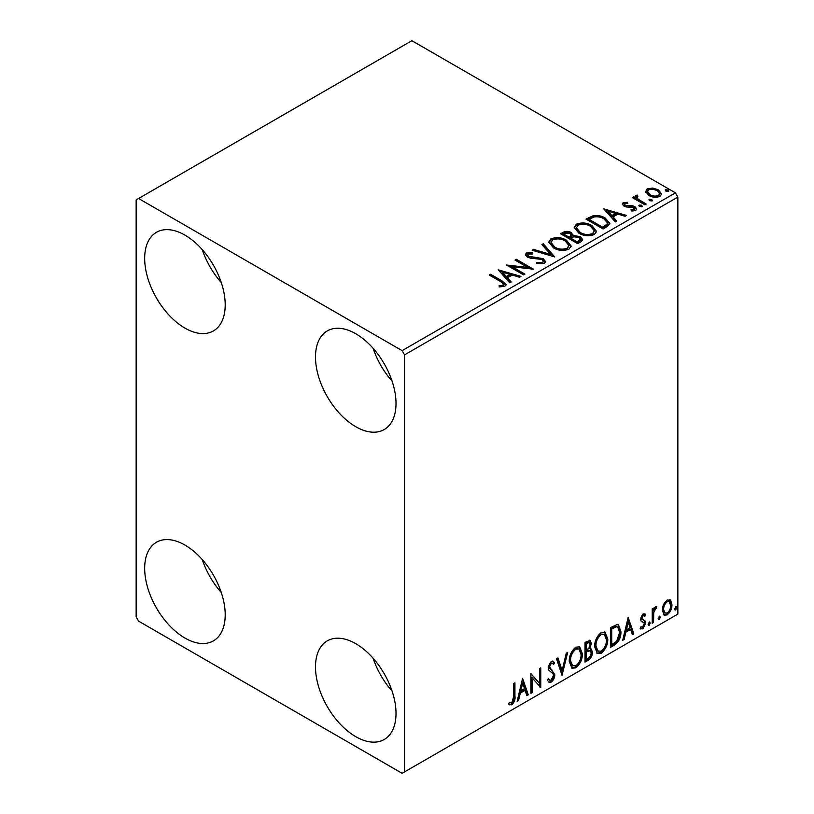 <?xml version="1.0" encoding="UTF-8"?>
<svg xmlns="http://www.w3.org/2000/svg" width="814" height="814" viewBox="0 0 814 814"><rect width="100%" height="100%" fill="white"/><g stroke="black" fill="none" stroke-linecap="round" stroke-linejoin="round"><path stroke-width="1.22" d="M355.759 736.67A56.939 32.875 60 0 1 318.559 686.497A56.939 32.875 60 0 1 327.289 640.862A56.939 32.875 60 0 1 355.759 643.681A56.939 32.875 60 0 1 392.959 693.864A56.939 32.875 60 0 1 384.228 739.488A56.939 32.875 60 0 1 355.759 736.67M392.094 691.117A56.939 32.875 60 0 1 373.107 658.241M184.941 328.103A56.939 32.875 60 0 1 147.741 277.93A56.939 32.875 60 0 1 156.471 232.295A56.939 32.875 60 0 1 184.941 235.124A56.939 32.875 60 0 1 222.141 285.297A56.939 32.875 60 0 1 213.41 330.922A56.939 32.875 60 0 1 184.941 328.103M221.276 282.55A56.939 32.875 60 0 1 202.289 249.674M355.759 426.719A56.939 32.875 60 0 1 318.559 376.546A56.939 32.875 60 0 1 327.289 330.922A56.939 32.875 60 0 1 355.759 333.74A56.939 32.875 60 0 1 392.959 383.913A56.939 32.875 60 0 1 384.228 429.538A56.939 32.875 60 0 1 355.759 426.719M392.094 381.176A56.939 32.875 60 0 1 373.107 348.29M184.941 638.054A56.939 32.875 60 0 1 147.741 587.871A56.939 32.875 60 0 1 156.471 542.246A56.939 32.875 60 0 1 184.941 545.065A56.939 32.875 60 0 1 222.141 595.248A56.939 32.875 60 0 1 213.41 640.872A56.939 32.875 60 0 1 184.941 638.054M221.276 592.5A56.939 32.875 60 0 1 202.289 559.625M136.142 199.898L136.142 616.92L138.573 621.143L402.116 773.3L404.558 771.896L404.558 354.873L402.116 350.641L138.573 198.494L136.142 199.898M663.593 604.426L667.134 599.989L670.675 600.325L671.947 604.71C671.988 608.78 670.38 612.179 667.134 614.916L664.275 615.191L662.311 610.276L663.593 604.426M669.983 599.745L670.675 600.325L669.698 599.765L670.97 604.151L671.947 604.71M652.238 623.259L652.238 608.841L653.55 608.089L653.55 610.205L655.84 606.511L656.837 606.43L653.754 612.596L653.55 622.496L652.238 623.259M644.902 616.117L643.213 615.567L641.951 618.243L642.266 619.373L645.237 621.163L645.675 623.137L642.897 628.907L640.191 628.51L640.944 626.739L642.755 627.218L644.352 623.972L644.047 622.781L641.056 621.051L640.628 619.078L643.131 613.848L645.675 614.438L644.902 616.117L643.325 615.018M644.953 613.858L645.675 614.438L644.698 613.868L643.996 615.404M643.925 615.557L642.236 615.008L640.974 617.684L641.29 618.803L644.464 620.451M640.771 629.049L640.191 628.51M644.047 622.781L642.714 621.927M643.07 622.211L641.798 621.754M614.377 645.115L610.408 647.405L610.408 627.686L617.063 624.552L618.538 624.908L620.919 631.725C621.123 637.301 618.935 641.768 614.377 645.115L613.41 644.556L610.408 646.285M585.012 662.077L585.012 642.348L590.181 640.394L591.361 643.569L589.763 648.687L591.208 648.941L592.46 652.177C592.439 655.443 591.096 658.088 588.42 660.103L585.012 662.077M562.016 675.345L556.542 658.791L557.966 657.956L562.128 670.522L566.279 653.164L567.704 652.34L562.016 675.345M532.234 692.541L530.921 693.304L530.921 673.575L539.458 683.363L539.458 668.65L540.771 667.887L540.771 687.616L532.234 677.869L532.234 692.541L530.921 692.175M513.614 696.692L513.614 683.567L514.936 682.814L514.936 696.133C515.455 699.409 514.417 702.309 511.813 704.843L508.577 704.425L509.249 702.523L511.792 702.828L513.614 696.692M509.238 704.883L508.577 704.425M404.558 771.896L677.859 614.102L677.859 197.08L404.558 354.873M522.598 678.388L528.286 694.82L526.861 695.644L525.101 690.333L520.309 693.111L518.549 700.447L517.124 701.271L522.598 678.388M551.18 682.112L548.962 682.274L547.344 680.016L548.412 678.398L549.735 680.189L551.088 680.138L553.479 675.417L553.042 673.738L548.89 670.298L548.219 667.684L551.271 661.324L553.205 661.202L554.568 662.759L553.54 664.56L552.441 663.268L551.251 663.359L549.531 666.849L554.792 674.694C554.761 677.665 553.561 680.138 551.18 682.112L548.504 681.908M569.24 661.406C569.149 655.83 571.306 651.098 575.732 647.201L579.69 646.855L582.376 653.723C582.468 659.309 580.28 664.021 575.834 667.877L571.947 668.192L569.24 661.406M594.647 646.733C594.546 641.167 596.713 636.436 601.129 632.539L605.087 632.183L607.783 639.051C607.865 644.637 605.687 649.358 601.231 653.215L597.344 653.53L594.647 646.733M628.154 617.439L633.841 633.882L632.417 634.706L630.657 629.395L625.864 632.163L624.104 639.499L622.679 640.323L628.154 617.439M649.175 621.998L650.264 623.005L649.175 625.284L648.076 624.267L649.837 621.937M649.246 621.957L648.198 624.714L649.175 625.284L648.524 625.335M659.248 616.178L660.347 617.195L659.248 619.464L658.15 618.457L659.91 616.127M659.32 616.147L658.272 618.905L659.248 619.464L658.597 619.515M675.671 606.695L676.77 607.712L675.671 609.981L674.572 608.974L676.332 606.644M675.742 606.664L674.694 609.421L675.671 609.981L675.02 610.042M645.634 192.135L647.11 188.899L652.706 188.044L658.424 189.865L661.701 194.017L660.032 196.357C656.043 197.802 652.299 197.497 648.789 195.431L645.482 191.249M637.138 196.428L637.962 199.054L646.235 204.07L644.922 204.833L632.437 197.619L633.75 196.866L635.592 197.924L635.093 196.54L635.815 195.421L637.24 195.085L637.942 196.215L636.69 197.171L636.69 198.301M624.725 203.592L625.142 205.291L632.6 205.8L634.961 206.664L636.772 208.974L635.795 210.348L631.399 210.938L631.003 209.829L634.116 209.544L633.709 207.458L626.231 206.96L623.89 206.084L622.222 204.019L623.117 202.757L627.421 202.31L627.726 203.378L624.725 203.592L624.307 205.332M634.116 209.544L634.676 208.75L634.116 210.673L634.116 209.544M607.061 226.689L603.093 228.978L586.009 219.119L593.274 215.629C597.975 215.14 601.973 215.964 605.28 218.101L609.849 223.402L607.061 226.689M577.686 243.64L560.612 233.781L563.023 232.387C565.75 230.962 568.477 231.023 571.194 232.56L573.219 235.582L580.29 236.548L582.682 239.581L581.104 241.677L577.686 243.64M573.28 235.134L573.219 236.711L580.29 237.678L580.29 236.548M554.69 256.919L532.142 250.224L533.567 249.389L550.681 254.477L541.88 244.597L543.304 243.773L554.69 256.919M524.908 274.115L523.595 274.878L506.512 265.008L527.798 267.44L515.058 260.083L516.371 259.32L533.455 269.18L512.199 266.778L524.908 274.115M500.579 281.563L489.214 275L490.527 274.237L502.065 280.901L506.084 284.585L504.924 286.162L499.725 286.884L499.084 285.745L502.055 285.511L503.734 284.289L500.579 281.563M402.116 350.641L675.427 192.857L411.884 40.7L138.573 198.494M498.199 269.821L520.97 276.394L519.536 277.218L512.311 275.071L507.509 277.839L511.233 282.01L509.798 282.834L498.199 269.821M544.301 263.431L536.731 263.492L536.925 262.373L542.45 262.474L543.335 261.202L541.941 259.422L530.636 258.18L527.36 257.071L525.356 254.599L526.434 253.012L532.621 252.778L532.641 253.968L528.164 254.029L527.523 254.914L528.612 256.268L543.284 258.679L545.533 261.65L544.301 263.431M553.459 247.863L548.768 242.063L550.885 238.889C556.461 236.884 561.67 237.332 566.513 240.232L571.123 246.042L568.945 249.196C563.42 251.15 558.262 250.702 553.459 247.863M578.856 233.191L574.175 227.401L576.292 224.216C581.868 222.222 587.077 222.67 591.92 225.559L596.53 231.38L594.352 234.534C588.827 236.477 583.658 236.04 578.856 233.191M603.744 208.872L626.526 215.445L625.091 216.28L617.867 214.133L613.064 216.9L616.788 221.072L615.353 221.896L603.744 208.872M639.55 206.532L639.224 205.077L641.747 205.27L642.073 206.725L639.55 206.532M638.848 205.627L639.224 205.077L639.224 206.207L641.747 206.4L641.747 205.27M642.45 206.176L642.073 206.725M649.623 200.722L649.297 199.267L651.821 199.461L652.146 200.905L649.623 200.722M648.921 199.806L649.297 199.267L649.297 200.397L651.821 200.58L651.821 199.461M652.523 200.366L652.146 200.905M666.056 191.239L665.72 189.784L668.243 189.977L668.569 191.422L666.056 191.239M665.343 190.323L665.72 189.784L665.72 190.914L668.243 191.097L668.243 189.977M668.945 190.883L668.569 191.422M675.427 192.857L677.859 197.08M490.191 275.559L490.527 274.237M490.527 275.366L502.065 282.031L505.972 285.134M499.084 286.864L502.055 286.64L502.055 285.511M502.055 286.64L503.164 286.284L503.164 285.154M503.164 286.284L503.734 284.289M499.328 271.093L519.678 277.136M510.571 282.397L507.509 278.968L507.509 277.839M502.421 272.13L502.421 273.26L506.318 277.635L509.991 275.508L509.991 274.379L502.421 272.13L506.318 276.506L509.991 274.379M506.318 277.635L506.318 276.506M508.567 266.198L527.798 268.559L527.798 267.44M516.035 260.643L516.371 259.32M516.371 260.449L531.43 269.139M523.931 274.674L512.199 267.908L512.199 266.778M536.925 263.533L536.925 262.373M536.925 263.502L542.45 263.594L542.45 262.474M542.45 263.594L543.335 261.202M525.457 255.169L526.434 253.012M526.434 254.131L532.621 253.897L532.621 252.778M527.523 254.914L527.523 256.044L528.612 257.397L528.612 256.268M528.612 257.397L531.603 258.211L531.603 257.092M531.603 258.211L534.93 258.262L534.93 257.132M534.93 258.262L543.284 259.798L543.284 258.679M543.284 259.798L545.451 262.179M533.424 250.6L533.567 249.389M533.567 250.519L550.681 255.606L550.681 254.477M542.541 245.34L543.304 243.773M543.304 244.902L553.774 256.644M548.819 242.643L550.885 240.018L550.885 238.889M550.885 240.018C556.461 238.014 561.67 238.461 566.513 241.351L566.513 240.232M566.513 241.351L571.082 246.591M551.007 242.44L551.007 243.569L554.761 248.229C558.587 250.508 562.718 250.875 567.154 249.338L568.935 245.533L565.191 240.985C561.355 238.695 557.183 238.319 552.696 239.865L551.007 242.44L554.761 247.1C558.587 249.379 562.718 249.745 567.154 248.209L568.935 245.533M567.154 249.338L567.154 248.209M554.761 248.229L554.761 247.1M561.579 234.351L563.023 233.516C565.75 232.092 568.477 232.143 571.194 233.689L571.194 232.56M571.194 233.689L573.219 236.711M580.29 237.678L582.59 240.12M570.899 238.207L570.899 239.336L577.248 242.999L580.453 240.334L578.968 237.301L573.86 236.732L570.899 238.207L577.248 241.87L580.453 239.204M563.675 234.035L563.675 235.165L569.149 238.319L571.387 236.294L569.912 233.333L565.038 233.252L563.675 234.035L569.149 237.2L571.387 235.165M569.82 237.932L569.82 236.813M569.149 238.319L569.149 237.2M578.754 242.134L578.754 241.005M577.248 242.999L577.248 241.87M574.226 227.981L576.292 225.346L576.292 224.216M576.292 225.346C581.868 223.341 587.077 223.789 591.92 226.689L591.92 225.559M591.92 226.689L596.479 231.929M576.414 227.778L576.414 228.897L580.168 233.557C583.994 235.836 588.115 236.213 592.551 234.666L594.342 230.871L590.598 226.312C586.752 224.023 582.59 223.657 578.103 225.203L576.414 227.778L580.168 232.428C583.994 234.707 588.115 235.083 592.551 233.547L594.342 230.871M592.551 234.666L592.551 233.547M580.168 233.557L580.168 232.428M586.986 219.678L593.274 216.758L593.274 215.629M593.274 216.758C597.975 216.27 601.973 217.094 605.28 219.231L605.28 218.101M605.28 219.231L609.788 223.972M589.071 219.373L589.071 220.492L602.655 228.337L607.142 225.244L607.519 224.064L607.519 222.934L603.957 218.864C601.261 217.104 598.005 216.473 594.2 216.962L589.071 219.373L602.655 227.208L607.142 224.115L607.519 222.934M602.655 228.337L602.655 227.208M607.142 225.244L607.142 224.115M604.883 210.144L625.233 216.198M616.127 221.459L613.064 218.02L613.064 216.9M607.977 211.192L607.977 212.322L611.874 216.687L615.547 214.57L615.547 213.441L607.977 211.192L611.874 215.557L615.547 213.441M611.874 216.687L611.874 215.557M622.344 204.609L623.117 202.757M623.117 203.876L625.356 203.368M627.421 203.347L627.421 202.31M624.725 204.721L625.142 206.42L625.142 205.291M625.142 206.42L626.587 206.888L626.587 205.769M626.587 206.888L632.6 206.929L632.6 205.8M632.6 206.929L634.961 207.794L634.961 206.664M634.961 207.794L636.65 209.503M632.722 211.03L634.116 210.673M633.414 198.189L633.75 196.866M633.75 197.995L635.592 199.054L635.592 197.924M635.215 197.171L635.815 195.421M635.815 196.54L637.24 196.215L637.24 195.085M637.138 197.558L637.962 200.183L637.962 199.054M637.962 200.183L645.258 204.629M645.543 191.809L647.11 190.028L647.11 188.899M647.11 190.028L652.706 189.163L652.706 188.044M652.706 189.163L658.424 190.995L658.424 189.865M658.424 190.995L661.629 194.566M647.527 191.443L647.527 192.572L650.111 195.808C652.696 197.364 655.484 197.629 658.495 196.601L659.666 193.742L657.122 190.629C654.527 189.072 651.699 188.787 648.646 189.784L647.527 191.443L650.111 194.678C652.696 196.235 655.484 196.5 658.495 195.472L659.666 193.742M658.495 196.601L658.495 195.472M650.111 195.808L650.111 194.678M513.96 683.373L513.96 695.563C514.479 698.839 513.441 701.749 510.836 704.283L511.813 704.843M510.836 704.283L508.709 704.527M522.374 679.314L527.309 694.261L528.286 694.82M527.309 694.261L526.546 694.698M520.309 693.111L519.332 692.541L524.124 689.773L525.101 690.333M519.332 692.541L517.572 699.877L518.549 700.447M522.7 683.078L521.723 682.519L519.892 690.201L520.868 690.76L524.542 688.644L522.7 683.078L520.868 690.76M530.921 673.697L539.458 683.363M539.794 668.457L539.794 686.965M539.926 687.128L540.771 687.616M531.257 691.981L531.257 677.309L532.234 677.869M548.046 678.947L549.735 680.189M552.696 661.009L554.568 662.759M553.591 662.189L552.808 663.573M552.441 663.268L550.274 662.789L551.251 663.359M550.274 662.789L548.555 666.279L549.531 666.849M548.555 666.279L550.325 668.935M549.348 668.375L551.953 669.963M550.976 669.403L554.792 674.694M553.815 674.124C553.785 677.095 552.584 679.568 550.203 681.542M557.305 658.343L561.151 669.963L562.128 670.522M566.422 653.082L561.477 673.727M579.192 646.621L581.41 653.154L582.376 653.723M581.41 653.154C581.491 658.74 579.303 663.461 574.857 667.317L575.834 667.877M574.857 667.317L571.479 667.867M578.937 649.002L574.816 648.626C571.245 651.78 569.495 655.596 569.576 660.073L571.743 665.547L575.783 665.883C579.395 662.779 581.155 658.974 581.064 654.476L578.937 649.002L575.783 649.196C572.222 652.34 570.472 656.155 570.553 660.632L572.72 666.106M574.816 648.626L575.783 649.196M569.576 660.073L570.553 660.632M589.641 640.221L590.384 643.009L591.361 643.569M590.384 643.009L589.651 646.55M588.787 648.137L589.763 648.687M590.659 648.738L591.483 651.617L592.46 652.177M591.483 651.617C591.463 654.883 590.119 657.519 587.443 659.544L588.42 660.103M587.443 659.544L585.012 660.948M590.242 650.732L588.105 650.04L585.347 651.393L585.347 658.73L586.324 659.289L587.83 658.424C589.916 657.254 591.015 655.423 591.137 652.94L590.242 650.732L586.324 651.963L586.324 659.289M589.387 642.49L588.41 641.931L585.347 643.05L585.347 649.369L586.996 649.552C588.96 648.432 589.977 646.703 590.048 644.362L589.387 642.49L586.324 643.62L586.324 649.938M586.711 642.266L587.688 642.826M585.347 643.05L586.324 643.62M585.347 651.393L586.324 651.963M588.105 650.04L589.082 650.6M604.599 631.959L606.806 638.491L607.783 639.051M606.806 638.491C606.888 644.078 604.71 648.799 600.264 652.645L601.231 653.215M600.264 652.645L596.876 653.204M604.334 634.34L600.213 633.964C596.652 637.118 594.902 640.933 594.983 645.41L597.15 650.885L601.19 651.21C604.792 648.117 606.552 644.312 606.471 639.814L604.334 634.34L601.19 634.523C597.618 637.677 595.879 641.493 595.96 645.97L598.127 651.444M600.213 633.964L601.19 634.523M594.983 645.41L595.96 645.97M618.029 624.684L619.953 631.165L620.919 631.725M619.953 631.165C620.146 636.741 617.958 641.208 613.41 644.556M617.734 627.085L615.394 626.261L610.754 628.388L610.754 644.067L611.731 644.627L616.656 641.279L619.607 632.478L617.734 627.085L616.371 626.821L611.731 628.947L611.731 644.627M610.754 628.388L611.731 628.947M615.394 626.261L616.371 626.821M627.93 618.375L632.865 633.312L633.841 633.882M632.865 633.312L632.102 633.76M625.864 632.163L624.887 631.603L629.68 628.835L630.657 629.395M624.887 631.603L623.127 638.939L624.104 639.499M628.255 622.14L627.279 621.57L625.447 629.253L626.424 629.822L630.097 627.696L628.255 622.14L626.424 629.822M642.236 615.008L643.213 615.567M640.974 617.684L641.951 618.243M641.29 618.803L642.602 619.535M643.955 620.217L645.237 621.163M644.261 620.594L644.698 622.578L645.675 623.137M644.698 622.578L641.92 628.337L642.897 628.907M641.92 628.337L640.333 628.683M649.297 622.445L650.264 623.005M652.574 608.648L652.574 609.645L653.55 610.205M655.596 606.684L655.239 607.763L656.216 608.323M655.239 607.763L654.649 607.844L655.626 608.404M653.245 610.032L652.787 612.026L653.754 612.596M652.787 612.026L652.574 621.937L653.55 622.496M659.371 616.625L660.347 617.195M670.97 604.151C671.011 608.221 669.403 611.619 666.157 614.346L667.134 614.916M666.157 614.346L663.807 614.835M669.108 601.627L666.157 601.2C663.766 603.347 662.596 605.931 662.647 608.964L664.071 612.728L667.134 613.146C669.525 611.049 670.695 608.496 670.634 605.484L669.108 601.627L667.134 601.77C664.733 603.917 663.573 606.501 663.624 609.533L665.048 613.288M666.157 601.2L667.134 601.77M662.647 608.964L663.624 609.533M675.793 607.142L676.77 607.712M502.065 282.031L502.065 280.901M563.023 233.516L563.023 232.387M588.593 218.752L588.593 217.623M604.069 227.523L604.069 226.394M629.181 206.878L629.181 205.749M642.043 202.778L642.043 201.648M513.96 695.563L514.936 696.133M586.009 651.017L586.986 651.576M611.609 627.889L612.586 628.449M652.574 617.093L653.55 617.653M642.684 619.749L641.707 619.179"/></g></svg>
